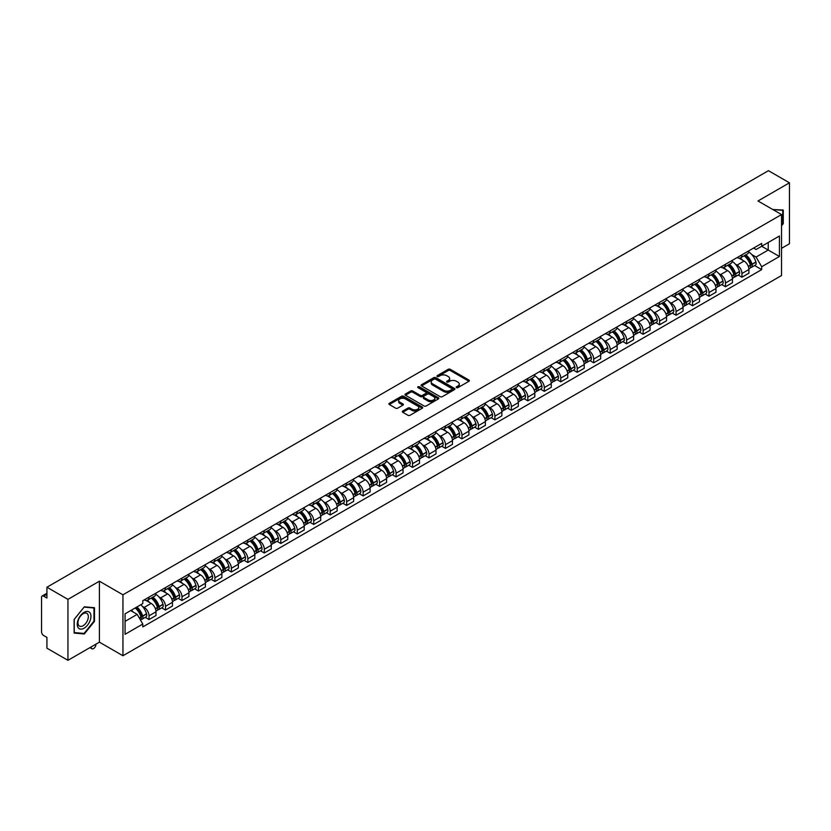 <?xml version="1.0" encoding="UTF-8"?>
<svg xmlns="http://www.w3.org/2000/svg" width="831" height="831" viewBox="0 0 831 831"><rect width="100%" height="100%" fill="white"/><g stroke="black" fill="none" stroke-linecap="round" stroke-linejoin="round"><path stroke-width="1.25" d="M456.489 387.63A1.028 0.592 0 0 0 457.943 387.63L468.954 381.273A1.465 0.841 0 0 0 469.38 380.671A1.465 0.841 0 0 0 468.954 380.079L450.298 369.307A1.465 0.841 0 0 0 448.231 369.307L437.22 375.664A1.028 0.592 0 0 0 438.664 376.505L440.098 375.685A4.685 2.711 0 0 1 446.725 375.685L448.283 376.578A4.685 2.711 0 0 1 449.654 378.489A4.685 2.711 0 0 1 448.283 380.411L446.86 381.232A1.028 0.592 0 0 0 448.304 382.063L449.727 381.242A4.685 2.711 0 0 1 456.364 381.242L457.923 382.146A4.685 2.711 0 0 1 459.294 384.057A4.685 2.711 0 0 1 457.923 385.968L456.489 386.789A1.028 0.592 0 0 0 456.489 387.63L456.489 386.789M402.734 411.065A1.465 0.841 0 0 0 402.308 411.667A1.465 0.841 0 0 0 402.734 412.269L407.969 415.292A1.465 0.841 0 0 0 410.036 415.292L422.273 408.229A1.465 0.841 0 0 0 422.699 407.626A1.465 0.841 0 0 0 422.273 407.034L403.617 396.262A1.465 0.841 0 0 0 401.539 396.262L389.313 403.326A1.465 0.841 0 0 0 388.887 403.918A1.465 0.841 0 0 0 389.313 404.52L395.639 408.166A1.465 0.841 0 0 0 397.706 408.166L402.942 405.144A1.465 0.841 0 0 0 403.367 404.552A1.465 0.841 0 0 0 402.942 403.949L399.804 402.142A3.916 2.264 0 0 1 398.662 400.542A3.916 2.264 0 0 1 401.082 398.444A3.916 2.264 0 0 1 405.351 398.942L417.629 406.027A3.916 2.264 0 0 1 418.782 407.626A3.916 2.264 0 0 1 416.362 409.725A3.916 2.264 0 0 1 412.093 409.226L410.036 408.052A1.465 0.841 0 0 0 407.969 408.052L402.734 411.065L402.734 412.269M122.946 594.799L99.408 581.201L67.945 599.369L46.931 587.237L768.436 170.677L789.45 182.81L757.986 200.977L781.535 214.564L122.946 594.799L122.946 655.752L781.535 275.518L781.535 214.564M440.201 396.678A1.465 0.841 0 0 0 442.269 396.678L454.495 389.625A1.465 0.841 0 0 0 454.931 389.022A1.465 0.841 0 0 0 454.495 388.42L435.849 377.658A1.465 0.841 0 0 0 433.772 377.658L421.546 384.711A1.465 0.841 0 0 0 421.12 385.314A1.465 0.841 0 0 0 421.546 385.906L440.201 396.678M418.377 387.848A1.028 0.592 0 0 1 419.416 387.994L419.416 386.779L438.384 397.727A1.465 0.841 0 0 1 438.81 398.329A1.465 0.841 0 0 1 438.384 398.922L426.158 405.985A1.465 0.841 0 0 1 424.08 405.985L405.435 395.213L405.435 394.019A1.465 0.841 0 0 0 404.998 394.621A1.465 0.841 0 0 0 405.435 395.213M405.435 394.019L410.659 390.996A1.465 0.841 0 0 1 412.737 390.996L420.299 395.369A1.465 0.841 0 0 0 422.377 395.369L425.846 393.364A1.465 0.841 0 0 0 426.272 392.762A1.465 0.841 0 0 0 425.846 392.159L417.972 387.62A1.028 0.592 0 0 1 419.416 386.779M67.945 599.369L67.945 660.323L46.931 648.19L46.931 637.398L43.659 635.518A2.981 1.724 -120 0 1 41.55 631.851L41.55 597.354A2.981 1.724 -120 0 1 42.173 595.993L46.931 593.241M781.535 248.334L789.45 243.763L789.45 182.81M67.945 660.323L99.408 642.155L122.946 655.752M46.931 587.237L46.931 598.029L43.659 596.139A2.981 1.724 -120 0 0 42.173 595.993M741.938 254.795A6.866 3.968 60 0 1 740.514 257.88L747.485 253.86A6.866 3.968 -120 0 0 748.908 250.775M735.331 264.081L737.087 265.099A6.866 3.968 60 0 1 741.938 273.513L748.908 269.483A6.866 3.968 -120 0 0 744.057 261.069L739.06 258.192M748.908 269.483L748.908 273.202L741.938 277.222L738.167 275.04M740.514 257.88A6.866 3.968 60 0 1 737.139 257.568M741.938 273.513L741.938 277.222M725.473 264.3A6.866 3.968 60 0 1 724.05 267.385L731.02 263.365A6.866 3.968 -120 0 0 732.443 260.28M721.692 284.555L725.473 286.737L732.443 282.717L732.443 278.998A6.866 3.968 -120 0 0 727.582 270.584L722.596 267.707M724.05 267.385A6.866 3.968 60 0 1 720.664 267.073M718.857 273.596L720.612 274.604A6.866 3.968 60 0 1 725.473 283.018L725.473 286.737M708.999 273.815A6.866 3.968 60 0 1 707.576 276.9L714.546 272.869A6.866 3.968 -120 0 0 715.969 269.795M705.218 294.06L708.999 296.241L715.969 292.221L715.969 288.502A6.866 3.968 -120 0 0 711.107 280.089L706.121 277.211M707.576 276.9A6.866 3.968 60 0 1 704.2 276.588M702.392 283.101L704.148 284.119A6.866 3.968 60 0 1 708.999 292.522L708.999 296.241M692.535 283.319A6.866 3.968 60 0 1 691.112 286.404L698.082 282.384A6.866 3.968 -120 0 0 699.494 279.299M688.754 303.575L692.535 305.756L699.494 301.726L699.494 298.007A6.866 3.968 -120 0 0 694.643 289.604L689.657 286.716M691.112 286.404A6.866 3.968 60 0 1 687.725 286.093M685.918 292.605L687.673 293.623A6.866 3.968 60 0 1 692.535 302.037L692.535 305.756M676.06 292.834A6.866 3.968 60 0 1 674.637 295.909L681.607 291.889A6.866 3.968 -120 0 0 683.03 288.804M672.279 313.079L676.06 315.261L683.03 311.241L683.03 307.522A6.866 3.968 -120 0 0 678.169 299.108L673.183 296.231M674.637 295.909A6.866 3.968 60 0 1 671.261 295.607M669.443 302.12L671.209 303.128A6.866 3.968 60 0 1 676.06 311.542L676.06 315.261M659.596 302.339A6.866 3.968 60 0 1 658.173 305.424L665.132 301.404A6.866 3.968 -120 0 0 666.555 298.319M655.815 322.584L659.596 324.776L666.555 320.745L666.555 317.026A6.866 3.968 -120 0 0 661.705 308.613L656.719 305.735M658.173 305.424A6.866 3.968 60 0 1 654.786 305.112M652.979 311.625L654.735 312.643A6.866 3.968 60 0 1 659.596 321.057L659.596 324.776M643.121 311.843A6.866 3.968 60 0 1 641.698 314.928L648.668 310.908A6.866 3.968 -120 0 0 650.091 307.823M639.34 332.099L643.121 334.28L650.091 330.26L650.091 326.541A6.866 3.968 -120 0 0 645.23 318.128L640.244 315.25M641.698 314.928A6.866 3.968 60 0 1 638.322 314.617M636.504 321.14L638.27 322.148A6.866 3.968 60 0 1 643.121 330.561L643.121 334.28M626.647 321.358A6.866 3.968 60 0 1 625.234 324.443L632.194 320.413A6.866 3.968 -120 0 0 633.617 317.338M622.876 341.603L626.647 343.785L633.617 339.765L633.617 336.046A6.866 3.968 -120 0 0 628.766 327.632L623.78 324.755M625.234 324.443A6.866 3.968 60 0 1 621.848 324.132M620.04 330.645L621.796 331.662A6.866 3.968 60 0 1 626.647 340.066L626.647 343.785M610.183 330.863A6.866 3.968 60 0 1 608.759 333.948L615.729 329.928A6.866 3.968 -120 0 0 617.153 326.843M606.401 351.118L610.183 353.3L617.153 349.269L617.153 345.551A6.866 3.968 -120 0 0 612.291 337.147L607.305 334.27M608.759 333.948A6.866 3.968 60 0 1 605.384 333.636M603.566 340.149L605.321 341.167A6.866 3.968 60 0 1 610.183 349.581L610.183 353.3M593.708 340.378A6.866 3.968 60 0 1 592.285 343.463L599.255 339.432A6.866 3.968 -120 0 0 600.678 336.347M589.937 360.623L593.708 362.804L600.678 358.784L600.678 355.066A6.866 3.968 -120 0 0 595.827 346.652L590.841 343.774M592.285 343.463A6.866 3.968 60 0 1 588.909 343.151M587.102 349.664L588.857 350.672A6.866 3.968 60 0 1 593.708 359.085L593.708 362.804M577.244 349.882A6.866 3.968 60 0 1 575.821 352.967L582.791 348.947A6.866 3.968 -120 0 0 584.214 345.862M573.463 370.138L577.244 372.319L584.214 368.289L584.214 364.57A6.866 3.968 -120 0 0 579.352 356.167L574.366 353.279M575.821 352.967A6.866 3.968 60 0 1 572.434 352.656M570.627 359.169L572.382 360.187A6.866 3.968 60 0 1 577.244 368.6L577.244 372.319M560.769 359.397A6.866 3.968 60 0 1 559.346 362.472L566.316 358.452A6.866 3.968 -120 0 0 567.739 355.367M556.999 379.642L560.769 381.824L567.739 377.804L567.739 374.085A6.866 3.968 -120 0 0 562.888 365.671L557.892 362.794M559.346 362.472A6.866 3.968 60 0 1 555.97 362.16M554.163 368.684L555.918 369.691A6.866 3.968 60 0 1 560.769 378.105L560.769 381.824M544.305 368.902A6.866 3.968 60 0 1 542.882 371.987L549.852 367.956A6.866 3.968 -120 0 0 551.275 364.882M540.524 389.147L544.305 391.328L551.275 387.308L551.275 383.59A6.866 3.968 -120 0 0 546.414 375.176L541.428 372.298M542.882 371.987A6.866 3.968 60 0 1 539.496 371.675M537.688 378.188L539.444 379.206A6.866 3.968 60 0 1 544.305 387.61L544.305 391.328M527.83 378.406A6.866 3.968 60 0 1 526.407 381.491L533.377 377.471A6.866 3.968 -120 0 0 534.8 374.386M524.049 398.662L527.83 400.843L534.8 396.813L534.8 393.105A6.866 3.968 -120 0 0 529.949 384.691L524.953 381.813M526.407 381.491A6.866 3.968 60 0 1 523.031 381.18M521.224 387.693L522.979 388.711A6.866 3.968 60 0 1 527.83 397.125L527.83 400.843M511.366 387.921A6.866 3.968 60 0 1 509.943 391.006L516.913 386.976A6.866 3.968 -120 0 0 518.326 383.891M507.585 408.166L511.366 410.348L518.326 406.328L518.326 402.609A6.866 3.968 -120 0 0 513.475 394.195L508.489 391.318M509.943 391.006A6.866 3.968 60 0 1 506.557 390.695M504.749 397.208L506.505 398.215A6.866 3.968 60 0 1 511.366 406.629L511.366 410.348M494.892 397.426A6.866 3.968 60 0 1 493.469 400.511L500.439 396.491A6.866 3.968 -120 0 0 501.862 393.406M491.111 417.681L494.892 419.863L501.862 415.832L501.862 412.114A6.866 3.968 -120 0 0 497 403.71L492.014 400.822M493.469 400.511A6.866 3.968 60 0 1 490.093 400.199M488.275 406.712L490.041 407.73A6.866 3.968 60 0 1 494.892 416.144L494.892 419.863M478.427 406.941A6.866 3.968 60 0 1 477.004 410.015L483.964 405.995A6.866 3.968 -120 0 0 485.387 402.91M474.646 427.186L478.427 429.367L485.387 425.347L485.387 421.629A6.866 3.968 -120 0 0 480.536 413.215L475.55 410.337M477.004 410.015A6.866 3.968 60 0 1 473.618 409.714M471.811 416.227L473.566 417.235A6.866 3.968 60 0 1 478.427 425.649L478.427 429.367M461.953 416.445A6.866 3.968 60 0 1 460.53 419.53L467.5 415.5A6.866 3.968 -120 0 0 468.923 412.425M458.172 436.69L461.953 438.872L468.923 434.852L468.923 431.133A6.866 3.968 -120 0 0 464.062 422.719L459.076 419.842M460.53 419.53A6.866 3.968 60 0 1 457.154 419.219M455.336 425.732L457.102 426.75A6.866 3.968 60 0 1 461.953 435.153L461.953 438.872M445.478 425.95A6.866 3.968 60 0 1 444.066 429.035L451.025 425.015A6.866 3.968 -120 0 0 452.448 421.93M441.708 446.205L445.489 448.387L452.448 444.367L452.448 440.648A6.866 3.968 -120 0 0 447.597 432.234L442.611 429.357M444.066 429.035A6.866 3.968 60 0 1 440.679 428.723M438.872 435.236L440.627 436.254A6.866 3.968 60 0 1 445.489 444.668L445.489 448.387M429.014 435.465A6.866 3.968 60 0 1 427.591 438.55L434.561 434.52A6.866 3.968 -120 0 0 435.984 431.434M425.233 455.71L429.014 457.891L435.984 453.871L435.984 450.153A6.866 3.968 -120 0 0 431.123 441.739L426.137 438.861M427.591 438.55A6.866 3.968 60 0 1 424.215 438.238M422.397 444.751L424.153 445.759A6.866 3.968 60 0 1 429.014 454.173L429.014 457.891M412.54 444.969A6.866 3.968 60 0 1 411.116 448.054L418.086 444.034A6.866 3.968 -120 0 0 419.51 440.949M408.769 465.225L412.54 467.406L419.51 463.376L419.51 459.657A6.866 3.968 -120 0 0 414.659 451.254L409.673 448.366M411.116 448.054A6.866 3.968 60 0 1 407.741 447.743M405.933 454.256L407.689 455.274A6.866 3.968 60 0 1 412.54 463.688L412.54 467.406M396.075 454.484A6.866 3.968 60 0 1 394.652 457.559L401.622 453.539A6.866 3.968 -120 0 0 403.045 450.454M392.294 474.73L396.075 476.911L403.045 472.891L403.045 469.172A6.866 3.968 -120 0 0 398.184 460.758L393.198 457.881M394.652 457.559A6.866 3.968 60 0 1 391.266 457.258M389.459 463.771L391.214 464.778A6.866 3.968 60 0 1 396.075 473.192L396.075 476.911M379.601 463.989A6.866 3.968 60 0 1 378.178 467.074L385.148 463.044A6.866 3.968 -120 0 0 386.571 459.969M375.83 484.234L379.601 486.415L386.571 482.396L386.571 478.677A6.866 3.968 -120 0 0 381.72 470.263L376.723 467.386M378.178 467.074A6.866 3.968 60 0 1 374.802 466.762M372.994 473.275L374.75 474.293A6.866 3.968 60 0 1 379.601 482.697L379.601 486.415M363.137 473.493A6.866 3.968 60 0 1 361.714 476.579L368.684 472.559A6.866 3.968 -120 0 0 370.107 469.473M359.356 493.749L363.137 495.93L370.107 491.91L370.107 488.192A6.866 3.968 -120 0 0 365.245 479.778L360.259 476.901M361.714 476.579A6.866 3.968 60 0 1 358.327 476.267M356.52 482.78L358.275 483.798A6.866 3.968 60 0 1 363.137 492.212L363.137 495.93M346.662 483.008A6.866 3.968 60 0 1 345.239 486.093L352.209 482.063A6.866 3.968 -120 0 0 353.632 478.988M342.881 503.254L346.662 505.435L353.632 501.415L353.632 497.696A6.866 3.968 -120 0 0 348.781 489.282L343.785 486.405M345.239 486.093A6.866 3.968 60 0 1 341.863 485.782M340.056 492.295L341.811 493.302A6.866 3.968 60 0 1 346.662 501.716L346.662 505.435M330.198 492.513A6.866 3.968 60 0 1 328.775 495.598L335.745 491.578A6.866 3.968 -120 0 0 337.157 488.493M326.417 512.769L330.198 514.95L337.157 510.92L337.157 507.201A6.866 3.968 -120 0 0 332.307 498.797L327.321 495.91M328.775 495.598A6.866 3.968 60 0 1 325.388 495.286M323.581 501.799L325.337 502.817A6.866 3.968 60 0 1 330.198 511.231L330.198 514.95M313.723 502.028A6.866 3.968 60 0 1 312.3 505.103L319.27 501.083A6.866 3.968 -120 0 0 320.693 497.998M309.942 522.273L313.723 524.454L320.693 520.435L320.693 516.716A6.866 3.968 -120 0 0 315.832 508.302L310.846 505.425M312.3 505.103A6.866 3.968 60 0 1 308.924 504.801M307.106 511.314L308.872 512.322A6.866 3.968 60 0 1 313.723 520.736L313.723 524.454M297.259 511.532A6.866 3.968 60 0 1 295.836 514.618L302.796 510.598A6.866 3.968 -120 0 0 304.219 507.512M293.478 531.778L297.259 533.959L304.219 529.939L304.219 526.22A6.866 3.968 -120 0 0 299.368 517.806L294.382 514.929M295.836 514.618A6.866 3.968 60 0 1 292.45 514.306M290.642 520.819L292.398 521.837A6.866 3.968 60 0 1 297.259 530.24L297.259 533.959M280.785 521.037A6.866 3.968 60 0 1 279.361 524.122L286.331 520.102A6.866 3.968 -120 0 0 287.755 517.017M277.003 541.293L280.785 543.474L287.755 539.454L287.755 535.735A6.866 3.968 -120 0 0 282.893 527.321L277.907 524.444M279.361 524.122A6.866 3.968 60 0 1 275.985 523.81M274.168 530.323L275.934 531.341A6.866 3.968 60 0 1 280.785 539.755L280.785 543.474M264.31 530.552A6.866 3.968 60 0 1 262.897 533.637L269.857 529.607A6.866 3.968 -120 0 0 271.28 526.532M260.539 550.797L264.32 552.979L271.28 548.959L271.28 545.24A6.866 3.968 -120 0 0 266.429 536.826L261.443 533.949M262.897 533.637A6.866 3.968 60 0 1 259.511 533.325M257.703 539.838L259.459 540.856A6.866 3.968 60 0 1 264.32 549.26L264.32 552.979M247.846 540.057A6.866 3.968 60 0 1 246.423 543.142L253.393 539.122A6.866 3.968 -120 0 0 254.816 536.037M244.065 560.312L247.846 562.494L254.816 558.463L254.816 554.744A6.866 3.968 -120 0 0 249.954 546.341L244.968 543.453M246.423 543.142A6.866 3.968 60 0 1 243.047 542.83M241.229 549.343L242.984 550.361A6.866 3.968 60 0 1 247.846 558.775L247.846 562.494M231.371 549.571A6.866 3.968 60 0 1 229.948 552.646L236.918 548.626A6.866 3.968 -120 0 0 238.341 545.541M227.601 569.817L231.371 571.998L238.341 567.978L238.341 564.259A6.866 3.968 -120 0 0 233.49 555.846L228.504 552.968M229.948 552.646A6.866 3.968 60 0 1 226.572 552.345M224.765 558.858L226.52 559.865A6.866 3.968 60 0 1 231.371 568.279L231.371 571.998M214.907 559.076A6.866 3.968 60 0 1 213.484 562.161L220.454 558.141A6.866 3.968 -120 0 0 221.877 555.056M211.126 579.321L214.907 581.503L221.877 577.483L221.877 573.764A6.866 3.968 -120 0 0 217.016 565.35L212.03 562.473M213.484 562.161A6.866 3.968 60 0 1 210.098 561.849M208.29 568.362L210.046 569.38A6.866 3.968 60 0 1 214.907 577.794L214.907 581.503M198.432 568.581A6.866 3.968 60 0 1 197.009 571.666L203.979 567.646A6.866 3.968 -120 0 0 205.402 564.561M194.662 588.836L198.432 591.018L205.402 586.998L205.402 583.279A6.866 3.968 -120 0 0 200.551 574.865L195.555 571.988M197.009 571.666A6.866 3.968 60 0 1 193.633 571.354M191.826 577.867L193.581 578.885A6.866 3.968 60 0 1 198.432 587.299L198.432 591.018M181.968 578.096A6.866 3.968 60 0 1 180.545 581.181L187.515 577.15A6.866 3.968 -120 0 0 188.938 574.076M178.187 598.341L181.968 600.522L188.938 596.502L188.938 592.783A6.866 3.968 -120 0 0 184.077 584.37L179.091 581.492M180.545 581.181A6.866 3.968 60 0 1 177.159 580.869M175.351 587.382L177.107 588.4A6.866 3.968 60 0 1 181.968 596.803L181.968 600.522M165.494 587.6A6.866 3.968 60 0 1 164.071 590.685L171.041 586.665A6.866 3.968 -120 0 0 172.464 583.58M161.713 607.856L165.494 610.037L172.464 606.007L172.464 602.288A6.866 3.968 -120 0 0 167.613 593.885L162.616 590.997M164.071 590.685A6.866 3.968 60 0 1 160.695 590.374M158.887 596.887L160.643 597.905A6.866 3.968 60 0 1 165.494 606.318L165.494 610.037M149.029 597.115A6.866 3.968 60 0 1 147.606 600.19L154.576 596.17A6.866 3.968 -120 0 0 155.989 593.085M145.248 617.36L149.029 619.542L155.999 615.522L155.999 611.803A6.866 3.968 -120 0 0 151.138 603.389L146.152 600.512M147.606 600.19A6.866 3.968 60 0 1 144.22 599.889M142.413 606.401L144.168 607.409A6.866 3.968 60 0 1 149.029 615.823L149.029 619.542M753.603 248.064L756.085 249.497L779.416 236.025L768.228 242.486L768.228 250.038L756.085 257.049L751.795 254.577M125.066 621.37L137.198 614.358L142.797 624.05L125.066 634.292L125.066 613.808L142.797 603.576L142.797 600.709L761.684 243.4L761.684 246.267L779.416 256.499L761.684 266.741L756.085 257.049M779.416 236.025L779.416 256.499M142.797 624.05L142.797 626.917L761.684 269.608L761.684 266.741M781.535 225.814L783.269 223.643L783.269 210.056L772.788 209.516M99.408 581.201L99.408 642.155M74.125 633.066L84.305 633.98L94.495 621.308L94.495 607.721L84.305 606.807L74.125 619.49L74.125 633.066M137.198 614.358L130.654 610.577M754.631 265.536L761.684 269.608M782.75 223.342L783.269 223.643M83.235 633.357L84.305 633.98M93.965 621.006L94.495 621.308M456.905 387.776L457.923 387.194A4.685 2.711 0 0 0 459.294 385.272L459.294 384.057M449.654 378.489L449.654 379.715A4.685 2.711 0 0 1 448.283 381.626L447.265 382.208M468.954 380.079L468.954 381.273L450.298 370.522A1.465 0.841 0 0 0 448.231 370.522L437.625 376.651M454.474 389.635L435.849 378.874A1.465 0.841 0 0 0 433.772 378.874L421.566 385.927M451.908 389.438A1.028 0.592 0 0 0 451.908 388.607L435.537 379.154A1.028 0.592 0 0 0 434.083 379.154L432.577 380.016A4.685 2.711 0 0 0 431.206 381.928A4.685 2.711 0 0 0 432.577 383.849L443.775 390.31A4.685 2.711 0 0 0 450.402 390.31L451.908 389.438L451.908 390.663A1.028 0.592 0 0 0 452.209 390.238L452.209 389.022M431.206 381.928L431.206 383.153A4.685 2.711 0 0 0 432.577 385.065L432.577 383.849M451.908 390.663L450.402 391.526A4.685 2.711 0 0 1 443.775 391.526L432.577 385.065M405.445 395.224L410.659 392.211L410.659 390.996M426.272 392.762L426.272 393.977A1.465 0.841 0 0 1 425.846 394.58L422.377 396.584A1.465 0.841 0 0 1 420.299 396.584L412.737 392.211A1.465 0.841 0 0 0 410.659 392.211M419.416 387.994L438.363 398.932M428.152 399.898A3.916 2.264 0 0 0 432.421 400.386A3.916 2.264 0 0 0 434.842 398.298A3.916 2.264 0 0 0 433.699 396.699L429.367 394.195A1.465 0.841 0 0 0 427.3 394.195L423.82 396.2A1.465 0.841 0 0 0 423.395 396.803A1.465 0.841 0 0 0 423.82 397.395L428.152 399.898L428.152 401.113A3.916 2.264 0 0 0 432.421 401.602A3.916 2.264 0 0 0 434.842 399.514L434.842 398.298M423.395 396.803L423.395 398.018A1.465 0.841 0 0 0 423.82 398.62L423.82 397.395M428.152 401.113L423.82 398.62M418.782 407.626L418.782 408.852A3.916 2.264 0 0 1 416.362 410.94A3.916 2.264 0 0 1 412.093 410.452L410.036 409.268A1.465 0.841 0 0 0 407.969 409.268L402.755 412.28M398.662 400.542L398.662 401.757A3.916 2.264 0 0 0 399.804 403.357L399.804 402.142M402.942 403.949L402.942 405.144L399.804 403.357M422.273 407.034L422.273 408.229L403.617 397.478A1.465 0.841 0 0 0 401.539 397.478L389.334 404.531L389.313 403.326M744.534 255.564A9.411 5.433 60 0 1 744.576 255.584A9.411 5.433 60 0 1 750.767 264.029L750.829 264.227A1.828 1.06 60 0 1 750.538 265.66A1.828 1.06 60 0 1 750.497 265.681M744.119 255.803A11.343 6.555 60 0 1 750.362 265.162L750.414 265.359A3.771 2.181 60 0 1 749.822 268.32L748.876 268.86M750.466 267.478A3.771 2.181 -120 0 0 751.504 267.343A3.771 2.181 -120 0 0 752.107 264.383L752.045 264.185A11.343 6.555 -120 0 0 745.812 254.826M748.762 251.98A11.343 6.555 60 0 1 755.898 261.962L755.961 262.16A3.771 2.181 60 0 1 755.358 265.12L751.504 267.343M740.255 258.015A11.343 6.555 60 0 1 742.623 260.248M748.139 260.259L749.583 261.1M772.809 209.526L782.75 210.336L782.75 223.497L781.535 225.004M782.096 209.952L782.75 210.336M90.039 612.883A9.702 5.599 120 0 0 80.669 615.397A9.702 5.599 120 0 0 78.156 627.665A9.702 5.599 120 0 0 87.525 625.151A9.702 5.599 120 0 0 90.039 612.883M87.639 614.119A7.344 4.238 120 0 0 86.808 613.351A7.344 4.238 120 0 0 79.973 616.789A7.344 4.238 120 0 0 78.633 625.317A7.344 4.238 120 0 0 79.464 626.086A7.344 4.238 120 0 0 86.299 622.648A7.344 4.238 120 0 0 87.639 614.119M84.097 633.44L74.229 632.557L74.229 619.396L84.097 607.108L93.965 607.991L93.965 621.152L84.097 633.44M93.311 607.617L93.965 607.991M728.06 265.068A9.411 5.433 60 0 1 728.112 265.099A9.411 5.433 60 0 1 734.303 273.534L734.355 273.731A1.828 1.06 60 0 1 734.064 275.165A1.828 1.06 60 0 1 734.022 275.186M727.655 265.307A11.343 6.555 60 0 1 733.887 274.666L733.939 274.864A3.771 2.181 60 0 1 733.347 277.824L732.412 278.364M733.991 276.993A3.771 2.181 -120 0 0 735.04 276.848A3.771 2.181 -120 0 0 735.632 273.887L735.58 273.69A11.343 6.555 -120 0 0 729.338 264.331M732.298 261.485A11.343 6.555 60 0 1 739.434 271.467L739.486 271.664A3.771 2.181 60 0 1 738.894 274.625L735.04 276.848M723.78 267.52A11.343 6.555 60 0 1 726.149 269.753M731.664 269.774L733.119 270.605M711.596 274.583A9.411 5.433 60 0 1 711.637 274.604A9.411 5.433 60 0 1 717.828 283.049L717.88 283.246A1.828 1.06 60 0 1 717.6 284.68A1.828 1.06 60 0 1 717.558 284.701M711.18 274.812A11.343 6.555 60 0 1 717.413 284.181L717.475 284.379A3.771 2.181 60 0 1 716.873 287.329L715.938 287.879M717.527 286.498A3.771 2.181 -120 0 0 718.566 286.363A3.771 2.181 -120 0 0 719.158 283.402L719.106 283.205A11.343 6.555 -120 0 0 712.873 273.846M715.823 270.999A11.343 6.555 60 0 1 722.96 280.982L723.012 281.169A3.771 2.181 60 0 1 722.419 284.129L718.566 286.363M707.316 277.024A11.343 6.555 60 0 1 709.684 279.268M715.2 279.278L716.644 280.12M695.121 284.088A9.411 5.433 60 0 1 695.173 284.119A9.411 5.433 60 0 1 701.364 292.554L701.416 292.751A1.828 1.06 60 0 1 701.125 294.184A1.828 1.06 60 0 1 701.084 294.205M694.716 284.327A11.343 6.555 60 0 1 700.948 293.686L701 293.883A3.771 2.181 60 0 1 700.408 296.844L699.473 297.384M701.052 296.013A3.771 2.181 -120 0 0 702.102 295.867A3.771 2.181 -120 0 0 702.694 292.907L702.642 292.709A11.343 6.555 -120 0 0 696.399 283.35M699.359 280.504A11.343 6.555 60 0 1 706.495 290.486L706.547 290.684A3.771 2.181 60 0 1 705.955 293.644L702.102 295.867M690.841 286.539A11.343 6.555 60 0 1 693.21 288.773M698.726 288.793L700.18 289.624M678.657 293.592A9.411 5.433 60 0 1 678.698 293.623A9.411 5.433 60 0 1 684.889 302.069L684.941 302.255A1.828 1.06 60 0 1 684.661 303.699A1.828 1.06 60 0 1 684.619 303.72M678.241 293.831A11.343 6.555 60 0 1 684.474 303.201L684.536 303.388A3.771 2.181 60 0 1 683.934 306.348L682.999 306.888M684.578 305.517A3.771 2.181 -120 0 0 685.627 305.372A3.771 2.181 -120 0 0 686.219 302.411L686.167 302.224A11.343 6.555 -120 0 0 679.935 292.855M682.885 290.009A11.343 6.555 60 0 1 690.021 299.991L690.073 300.188A3.771 2.181 60 0 1 689.481 303.149L685.627 305.372M674.367 296.044A11.343 6.555 60 0 1 676.746 298.287M682.261 298.298L683.705 299.129M662.182 303.107A9.411 5.433 60 0 1 662.234 303.128A9.411 5.433 60 0 1 668.425 311.573L668.477 311.77A1.828 1.06 60 0 1 668.186 313.204A1.828 1.06 60 0 1 668.145 313.225M661.777 303.346A11.343 6.555 60 0 1 668.01 312.705L668.062 312.903A3.771 2.181 60 0 1 667.47 315.863L666.535 316.403M668.114 315.022A3.771 2.181 -120 0 0 669.152 314.887A3.771 2.181 -120 0 0 669.755 311.926L669.693 311.729A11.343 6.555 -120 0 0 663.46 302.37M666.42 299.524A11.343 6.555 60 0 1 673.546 309.506L673.609 309.703A3.771 2.181 60 0 1 673.006 312.664L669.152 314.887M657.903 305.559A11.343 6.555 60 0 1 660.271 307.792M665.787 307.802L667.231 308.644M645.718 312.612A9.411 5.433 60 0 1 645.76 312.643A9.411 5.433 60 0 1 651.951 321.078L652.003 321.275A1.828 1.06 60 0 1 651.712 322.708A1.828 1.06 60 0 1 651.681 322.729M645.303 312.851A11.343 6.555 60 0 1 651.535 322.21L651.597 322.407A3.771 2.181 60 0 1 650.995 325.368L650.06 325.908M651.639 324.537A3.771 2.181 -120 0 0 652.688 324.391A3.771 2.181 -120 0 0 653.28 321.431L653.228 321.233A11.343 6.555 -120 0 0 646.996 311.874M649.946 309.028A11.343 6.555 60 0 1 657.082 319.011L657.134 319.208A3.771 2.181 60 0 1 656.542 322.168L652.688 324.391M641.428 315.063A11.343 6.555 60 0 1 643.807 317.297M649.323 317.317L650.766 318.148M629.244 322.127A9.411 5.433 60 0 1 629.296 322.148A9.411 5.433 60 0 1 635.476 330.593L635.538 330.79A1.828 1.06 60 0 1 635.248 332.223A1.828 1.06 60 0 1 635.206 332.244M628.828 322.355A11.343 6.555 60 0 1 635.071 331.725L635.123 331.922A3.771 2.181 60 0 1 634.531 334.883L633.596 335.423M635.175 334.041A3.771 2.181 -120 0 0 636.214 333.906A3.771 2.181 -120 0 0 636.816 330.946L636.754 330.748A11.343 6.555 -120 0 0 630.521 321.389M633.482 318.543A11.343 6.555 60 0 1 640.608 328.525L640.67 328.712A3.771 2.181 60 0 1 640.067 331.673L636.214 333.906M624.964 324.568A11.343 6.555 60 0 1 627.332 326.812M632.848 326.822L634.292 327.663M612.769 331.631A9.411 5.433 60 0 1 612.821 331.662A9.411 5.433 60 0 1 619.012 340.097L619.064 340.295A1.828 1.06 60 0 1 618.773 341.728A1.828 1.06 60 0 1 618.731 341.749M612.364 331.87A11.343 6.555 60 0 1 618.596 341.229L618.659 341.427A3.771 2.181 60 0 1 618.056 344.387L617.121 344.927M618.7 343.556A3.771 2.181 -120 0 0 619.749 343.411A3.771 2.181 -120 0 0 620.342 340.45L620.29 340.253A11.343 6.555 -120 0 0 614.047 330.894M617.007 328.048A11.343 6.555 60 0 1 624.143 338.03L624.195 338.227A3.771 2.181 60 0 1 623.603 341.188L619.749 343.411M608.489 334.083A11.343 6.555 60 0 1 610.858 336.316M616.384 336.337L617.828 337.168M596.305 341.136A9.411 5.433 60 0 1 596.357 341.167A9.411 5.433 60 0 1 602.537 349.612L602.6 349.799A1.828 1.06 60 0 1 602.309 351.243A1.828 1.06 60 0 1 602.267 351.264M595.889 341.375A11.343 6.555 60 0 1 602.132 350.744L602.184 350.931A3.771 2.181 60 0 1 601.592 353.892L600.647 354.432M602.236 353.061A3.771 2.181 -120 0 0 603.275 352.915A3.771 2.181 -120 0 0 603.877 349.955L603.815 349.768A11.343 6.555 -120 0 0 597.582 340.398M600.533 337.552A11.343 6.555 60 0 1 607.669 347.545L607.731 347.732A3.771 2.181 60 0 1 607.129 350.692L603.275 352.915M592.025 343.587A11.343 6.555 60 0 1 594.394 345.831M599.909 345.841L601.353 346.672M579.83 350.651A9.411 5.433 60 0 1 579.882 350.672A9.411 5.433 60 0 1 586.073 359.117L586.125 359.314A1.828 1.06 60 0 1 585.834 360.747A1.828 1.06 60 0 1 585.793 360.768M579.425 350.89A11.343 6.555 60 0 1 585.658 360.249L585.71 360.446A3.771 2.181 60 0 1 585.117 363.407L584.183 363.947M585.762 362.565A3.771 2.181 -120 0 0 586.811 362.43A3.771 2.181 -120 0 0 587.403 359.47L587.351 359.272A11.343 6.555 -120 0 0 581.108 349.913M584.068 347.067A11.343 6.555 60 0 1 591.205 357.05L591.257 357.247A3.771 2.181 60 0 1 590.664 360.207L586.811 362.43M575.551 353.102A11.343 6.555 60 0 1 577.919 355.336M583.435 355.346L584.889 356.187M563.366 360.155A9.411 5.433 60 0 1 563.408 360.187A9.411 5.433 60 0 1 569.599 368.621L569.661 368.819A1.828 1.06 60 0 1 569.37 370.252A1.828 1.06 60 0 1 569.328 370.283M562.951 360.394A11.343 6.555 60 0 1 569.193 369.753L569.245 369.951A3.771 2.181 60 0 1 568.653 372.911L567.708 373.451M569.297 372.08A3.771 2.181 -120 0 0 570.336 371.935A3.771 2.181 -120 0 0 570.939 368.974L570.876 368.787A11.343 6.555 -120 0 0 564.644 359.418M567.594 356.572A11.343 6.555 60 0 1 574.73 366.554L574.792 366.751A3.771 2.181 60 0 1 574.19 369.712L570.336 371.935M559.086 362.607A11.343 6.555 60 0 1 561.455 364.84M566.971 364.861L568.414 365.692M546.891 369.67A9.411 5.433 60 0 1 546.943 369.691A9.411 5.433 60 0 1 553.134 378.136L553.186 378.334A1.828 1.06 60 0 1 552.895 379.767A1.828 1.06 60 0 1 552.854 379.788M546.486 369.899A11.343 6.555 60 0 1 552.719 379.268L552.771 379.466A3.771 2.181 60 0 1 552.179 382.426L551.244 382.966M552.823 381.585A3.771 2.181 -120 0 0 553.872 381.45A3.771 2.181 -120 0 0 554.464 378.489L554.412 378.292A11.343 6.555 -120 0 0 548.169 368.933M551.13 366.087A11.343 6.555 60 0 1 558.266 376.069L558.318 376.266A3.771 2.181 60 0 1 557.726 379.216L553.872 381.45M542.612 372.111A11.343 6.555 60 0 1 544.98 374.355M550.496 374.365L551.95 375.207M530.427 379.175A9.411 5.433 60 0 1 530.469 379.206A9.411 5.433 60 0 1 536.66 387.641L536.712 387.838A1.828 1.06 60 0 1 536.431 389.272A1.828 1.06 60 0 1 536.39 389.292M530.012 379.414A11.343 6.555 60 0 1 536.244 388.773L536.307 388.97A3.771 2.181 60 0 1 535.704 391.931L534.769 392.471M536.359 391.1A3.771 2.181 -120 0 0 537.397 390.954A3.771 2.181 -120 0 0 537.989 387.994L537.937 387.797A11.343 6.555 -120 0 0 531.705 378.437M534.655 375.591A11.343 6.555 60 0 1 541.791 385.574L541.843 385.771A3.771 2.181 60 0 1 541.251 388.731L537.397 390.954M526.148 381.626A11.343 6.555 60 0 1 528.516 383.86M534.032 383.88L535.476 384.711M513.953 388.679A9.411 5.433 60 0 1 514.005 388.711A9.411 5.433 60 0 1 520.196 397.156L520.248 397.343A1.828 1.06 60 0 1 519.957 398.787A1.828 1.06 60 0 1 519.915 398.807M513.548 388.918A11.343 6.555 60 0 1 519.78 398.288L519.832 398.475A3.771 2.181 60 0 1 519.24 401.435L518.305 401.975M519.884 400.604A3.771 2.181 -120 0 0 520.933 400.459A3.771 2.181 -120 0 0 521.525 397.498L521.473 397.311A11.343 6.555 -120 0 0 515.23 387.942M518.191 385.106A11.343 6.555 60 0 1 525.327 395.089L525.379 395.276A3.771 2.181 60 0 1 524.787 398.236L520.933 400.459M509.673 391.131A11.343 6.555 60 0 1 512.041 393.375M517.557 393.385L519.011 394.226M497.489 398.194A9.411 5.433 60 0 1 497.53 398.215A9.411 5.433 60 0 1 503.721 406.66L503.773 406.858A1.828 1.06 60 0 1 503.493 408.291A1.828 1.06 60 0 1 503.451 408.312M497.073 398.433A11.343 6.555 60 0 1 503.306 407.792L503.368 407.99A3.771 2.181 60 0 1 502.765 410.95L501.831 411.49M503.409 410.109A3.771 2.181 -120 0 0 504.459 409.974A3.771 2.181 -120 0 0 505.051 407.013L504.999 406.816A11.343 6.555 -120 0 0 498.766 397.457M501.716 394.611A11.343 6.555 60 0 1 508.852 404.593L508.904 404.79A3.771 2.181 60 0 1 508.312 407.751L504.459 409.974M493.199 400.646A11.343 6.555 60 0 1 495.577 402.879M501.093 402.9L502.537 403.731M481.014 407.699A9.411 5.433 60 0 1 481.066 407.73A9.411 5.433 60 0 1 487.257 416.165L487.309 416.362A1.828 1.06 60 0 1 487.018 417.796A1.828 1.06 60 0 1 486.976 417.827M480.609 407.938A11.343 6.555 60 0 1 486.841 417.297L486.893 417.494A3.771 2.181 60 0 1 486.301 420.455L485.366 420.995M486.945 419.624A3.771 2.181 -120 0 0 487.984 419.478A3.771 2.181 -120 0 0 488.586 416.518L488.524 416.331A11.343 6.555 -120 0 0 482.292 406.961M485.252 404.115A11.343 6.555 60 0 1 492.378 414.098L492.44 414.295A3.771 2.181 60 0 1 491.838 417.255L487.984 419.478M476.734 410.15A11.343 6.555 60 0 1 479.103 412.384M484.618 412.405L486.062 413.236M464.55 417.214A9.411 5.433 60 0 1 464.591 417.235A9.411 5.433 60 0 1 470.782 425.68L470.834 425.877A1.828 1.06 60 0 1 470.554 427.311A1.828 1.06 60 0 1 470.512 427.331M464.134 417.442A11.343 6.555 60 0 1 470.367 426.812L470.429 427.009A3.771 2.181 60 0 1 469.827 429.97L468.892 430.51M470.471 429.128A3.771 2.181 -120 0 0 471.52 428.993A3.771 2.181 -120 0 0 472.112 426.033L472.06 425.836A11.343 6.555 -120 0 0 465.827 416.476M468.777 413.63A11.343 6.555 60 0 1 475.914 423.613L475.966 423.81A3.771 2.181 60 0 1 475.374 426.76L471.52 428.993M460.26 419.655A11.343 6.555 60 0 1 462.638 421.899M468.154 421.909L469.598 422.75M448.075 426.719A9.411 5.433 60 0 1 448.127 426.75A9.411 5.433 60 0 1 454.308 435.184L454.37 435.382A1.828 1.06 60 0 1 454.079 436.815A1.828 1.06 60 0 1 454.038 436.836M447.66 426.957A11.343 6.555 60 0 1 453.903 436.317L453.955 436.514A3.771 2.181 60 0 1 453.362 439.474L452.428 440.015M454.006 438.643A3.771 2.181 -120 0 0 455.045 438.498A3.771 2.181 -120 0 0 455.648 435.537L455.585 435.34A11.343 6.555 -120 0 0 449.353 425.981M452.313 423.135A11.343 6.555 60 0 1 459.439 433.117L459.501 433.315A3.771 2.181 60 0 1 458.899 436.275L455.045 438.498M443.796 429.17A11.343 6.555 60 0 1 446.164 431.403M451.68 431.424L453.124 432.255M431.601 436.223A9.411 5.433 60 0 1 431.653 436.254A9.411 5.433 60 0 1 437.844 444.699L437.895 444.886A1.828 1.06 60 0 1 437.605 446.33A1.828 1.06 60 0 1 437.563 446.351M431.196 436.462A11.343 6.555 60 0 1 437.428 445.832L437.49 446.018A3.771 2.181 60 0 1 436.888 448.979L435.953 449.519M437.532 448.148A3.771 2.181 -120 0 0 438.581 448.002A3.771 2.181 -120 0 0 439.173 445.052L439.121 444.855A11.343 6.555 -120 0 0 432.889 435.486M435.839 432.65A11.343 6.555 60 0 1 442.975 442.632L443.027 442.819A3.771 2.181 60 0 1 442.435 445.78L438.581 448.002M427.321 438.675A11.343 6.555 60 0 1 429.689 440.918M435.215 440.929L436.659 441.77M415.136 445.738A9.411 5.433 60 0 1 415.188 445.759A9.411 5.433 60 0 1 421.369 454.204L421.431 454.401A1.828 1.06 60 0 1 421.14 455.835A1.828 1.06 60 0 1 421.099 455.855M414.721 445.977A11.343 6.555 60 0 1 420.964 455.336L421.016 455.533A3.771 2.181 60 0 1 420.424 458.494L419.478 459.034M421.068 457.663A3.771 2.181 -120 0 0 422.106 457.517A3.771 2.181 -120 0 0 422.709 454.557L422.647 454.36A11.343 6.555 -120 0 0 416.414 445M419.364 442.154A11.343 6.555 60 0 1 426.5 452.137L426.563 452.334A3.771 2.181 60 0 1 425.96 455.295L422.106 457.517M410.857 448.189A11.343 6.555 60 0 1 413.225 450.423M418.741 450.444L420.185 451.275M398.662 455.243A9.411 5.433 60 0 1 398.714 455.274A9.411 5.433 60 0 1 404.905 463.708L404.957 463.906A1.828 1.06 60 0 1 404.666 465.339A1.828 1.06 60 0 1 404.624 465.37M398.257 455.481A11.343 6.555 60 0 1 404.489 464.841L404.541 465.038A3.771 2.181 60 0 1 403.949 467.998L403.014 468.539M404.593 467.167A3.771 2.181 -120 0 0 405.642 467.022A3.771 2.181 -120 0 0 406.234 464.062L406.182 463.875A11.343 6.555 -120 0 0 399.94 454.505M402.9 451.659A11.343 6.555 60 0 1 410.036 461.641L410.088 461.839A3.771 2.181 60 0 1 409.496 464.799L405.642 467.022M394.382 457.694A11.343 6.555 60 0 1 396.751 459.927M402.266 459.948L403.721 460.779M382.198 464.758A9.411 5.433 60 0 1 382.239 464.778A9.411 5.433 60 0 1 388.43 473.223L388.493 473.421A1.828 1.06 60 0 1 388.202 474.854A1.828 1.06 60 0 1 388.16 474.875M381.782 464.996A11.343 6.555 60 0 1 388.025 474.356L388.077 474.553A3.771 2.181 60 0 1 387.485 477.513L386.54 478.054M388.129 476.672A3.771 2.181 -120 0 0 389.168 476.537A3.771 2.181 -120 0 0 389.77 473.577L389.708 473.379A11.343 6.555 -120 0 0 383.475 464.02M386.425 461.174A11.343 6.555 60 0 1 393.562 471.156L393.624 471.354A3.771 2.181 60 0 1 393.021 474.314L389.168 476.537M377.918 467.199A11.343 6.555 60 0 1 380.286 469.442M385.802 469.453L387.246 470.294M365.723 474.262A9.411 5.433 60 0 1 365.775 474.293A9.411 5.433 60 0 1 371.966 482.728L372.018 482.925A1.828 1.06 60 0 1 371.727 484.359A1.828 1.06 60 0 1 371.686 484.38M365.318 474.501A11.343 6.555 60 0 1 371.55 483.86L371.602 484.058A3.771 2.181 60 0 1 371.01 487.018L370.075 487.558M371.654 486.187A3.771 2.181 -120 0 0 372.704 486.042A3.771 2.181 -120 0 0 373.296 483.081L373.244 482.884A11.343 6.555 -120 0 0 367.001 473.525M369.961 470.678A11.343 6.555 60 0 1 377.097 480.661L377.149 480.858A3.771 2.181 60 0 1 376.557 483.819L372.704 486.042M361.443 476.714A11.343 6.555 60 0 1 363.812 478.947M369.328 478.968L370.782 479.799M349.259 483.767A9.411 5.433 60 0 1 349.3 483.798A9.411 5.433 60 0 1 355.491 492.243L355.554 492.43A1.828 1.06 60 0 1 355.263 493.874A1.828 1.06 60 0 1 355.221 493.894M348.843 484.006A11.343 6.555 60 0 1 355.076 493.375L355.138 493.562A3.771 2.181 60 0 1 354.536 496.523L353.601 497.073M355.19 495.692A3.771 2.181 -120 0 0 356.229 495.556A3.771 2.181 -120 0 0 356.821 492.596L356.769 492.399A11.343 6.555 -120 0 0 350.537 483.029M353.487 480.193A11.343 6.555 60 0 1 360.623 490.176L360.675 490.363A3.771 2.181 60 0 1 360.083 493.323L356.229 495.556M344.979 486.218A11.343 6.555 60 0 1 347.348 488.462M352.863 488.472L354.307 489.314M332.784 493.282A9.411 5.433 60 0 1 332.836 493.302A9.411 5.433 60 0 1 339.027 501.747L339.079 501.945A1.828 1.06 60 0 1 338.788 503.378A1.828 1.06 60 0 1 338.747 503.399M332.379 493.521A11.343 6.555 60 0 1 338.612 502.88L338.664 503.077A3.771 2.181 60 0 1 338.072 506.037L337.137 506.578M338.716 505.206A3.771 2.181 -120 0 0 339.765 505.061A3.771 2.181 -120 0 0 340.357 502.101L340.305 501.903A11.343 6.555 -120 0 0 334.062 492.544M337.022 489.698A11.343 6.555 60 0 1 344.159 499.68L344.211 499.878A3.771 2.181 60 0 1 343.619 502.838L339.765 505.061M328.505 495.733A11.343 6.555 60 0 1 330.873 497.966M336.389 497.987L337.843 498.818M316.32 502.786A9.411 5.433 60 0 1 316.362 502.817A9.411 5.433 60 0 1 322.553 511.252L322.605 511.449A1.828 1.06 60 0 1 322.324 512.893A1.828 1.06 60 0 1 322.283 512.914M315.905 503.025A11.343 6.555 60 0 1 322.137 512.384L322.199 512.582A3.771 2.181 60 0 1 321.597 515.542L320.662 516.082M322.241 514.711A3.771 2.181 -120 0 0 323.29 514.566A3.771 2.181 -120 0 0 323.882 511.605L323.83 511.418A11.343 6.555 -120 0 0 317.598 502.049M320.548 499.202A11.343 6.555 60 0 1 327.684 509.185L327.736 509.382A3.771 2.181 60 0 1 327.144 512.343L323.29 514.566M312.03 505.238A11.343 6.555 60 0 1 314.409 507.471M319.925 507.492L321.368 508.323M299.846 512.301A9.411 5.433 60 0 1 299.898 512.322A9.411 5.433 60 0 1 306.088 520.767L306.14 520.964A1.828 1.06 60 0 1 305.85 522.398A1.828 1.06 60 0 1 305.808 522.419M299.44 512.54A11.343 6.555 60 0 1 305.673 521.899L305.725 522.097A3.771 2.181 60 0 1 305.133 525.057L304.198 525.597M305.777 524.216A3.771 2.181 -120 0 0 306.816 524.081A3.771 2.181 -120 0 0 307.418 521.12L307.356 520.923A11.343 6.555 -120 0 0 301.123 511.564M304.084 508.717A11.343 6.555 60 0 1 311.21 518.7L311.272 518.897A3.771 2.181 60 0 1 310.669 521.858L306.816 524.081M295.566 514.753A11.343 6.555 60 0 1 297.934 516.986M303.45 516.996L304.894 517.838M283.381 521.806A9.411 5.433 60 0 1 283.423 521.837A9.411 5.433 60 0 1 289.614 530.271L289.666 530.469A1.828 1.06 60 0 1 289.385 531.902A1.828 1.06 60 0 1 289.344 531.923M282.966 522.045A11.343 6.555 60 0 1 289.198 531.404L289.261 531.601A3.771 2.181 60 0 1 288.658 534.562L287.723 535.102M289.302 533.731A3.771 2.181 -120 0 0 290.351 533.585A3.771 2.181 -120 0 0 290.943 530.625L290.892 530.427A11.343 6.555 -120 0 0 284.659 521.068M287.609 518.222A11.343 6.555 60 0 1 294.745 528.204L294.797 528.402A3.771 2.181 60 0 1 294.205 531.362L290.351 533.585M279.091 524.257A11.343 6.555 60 0 1 281.47 526.49M286.986 526.511L288.43 527.342M266.907 531.31A9.411 5.433 60 0 1 266.959 531.341A9.411 5.433 60 0 1 273.139 539.786L273.202 539.973A1.828 1.06 60 0 1 272.911 541.417A1.828 1.06 60 0 1 272.869 541.438M266.491 531.549A11.343 6.555 60 0 1 272.734 540.919L272.786 541.106A3.771 2.181 60 0 1 272.194 544.066L271.259 544.617M272.838 543.235A3.771 2.181 -120 0 0 273.877 543.1A3.771 2.181 -120 0 0 274.479 540.14L274.417 539.942A11.343 6.555 -120 0 0 268.184 530.573M271.145 527.737A11.343 6.555 60 0 1 278.271 537.719L278.333 537.906A3.771 2.181 60 0 1 277.731 540.867L273.877 543.1M262.627 533.762A11.343 6.555 60 0 1 264.996 536.005M270.511 536.016L271.955 536.857M250.432 540.825A9.411 5.433 60 0 1 250.484 540.856A9.411 5.433 60 0 1 256.675 549.291L256.727 549.488A1.828 1.06 60 0 1 256.436 550.922A1.828 1.06 60 0 1 256.395 550.943M250.027 541.064A11.343 6.555 60 0 1 256.26 550.423L256.322 550.621A3.771 2.181 60 0 1 255.719 553.581L254.785 554.121M256.364 552.75A3.771 2.181 -120 0 0 257.413 552.605A3.771 2.181 -120 0 0 258.005 549.644L257.953 549.447A11.343 6.555 -120 0 0 251.72 540.088M254.67 537.242A11.343 6.555 60 0 1 261.807 547.224L261.858 547.421A3.771 2.181 60 0 1 261.266 550.382L257.413 552.605M246.153 543.277A11.343 6.555 60 0 1 248.521 545.51M254.047 545.531L255.491 546.362M233.968 550.33A9.411 5.433 60 0 1 234.02 550.361A9.411 5.433 60 0 1 240.201 558.806L240.263 558.993A1.828 1.06 60 0 1 239.972 560.437A1.828 1.06 60 0 1 239.93 560.458M233.553 550.569A11.343 6.555 60 0 1 239.795 559.938L239.847 560.125A3.771 2.181 60 0 1 239.255 563.086L238.31 563.626M239.899 562.255A3.771 2.181 -120 0 0 240.938 562.109A3.771 2.181 -120 0 0 241.541 559.149L241.478 558.962A11.343 6.555 -120 0 0 235.246 549.592M238.196 546.746A11.343 6.555 60 0 1 245.332 556.728L245.394 556.926A3.771 2.181 60 0 1 244.792 559.886L240.938 562.109M229.688 552.781A11.343 6.555 60 0 1 232.057 555.015M237.573 555.035L239.016 555.866M217.493 559.845A9.411 5.433 60 0 1 217.545 559.865A9.411 5.433 60 0 1 223.736 568.311L223.788 568.508A1.828 1.06 60 0 1 223.497 569.941A1.828 1.06 60 0 1 223.456 569.962M217.088 560.084A11.343 6.555 60 0 1 223.321 569.443L223.373 569.64A3.771 2.181 60 0 1 222.781 572.601L221.846 573.141M223.425 571.759A3.771 2.181 -120 0 0 224.474 571.624A3.771 2.181 -120 0 0 225.066 568.664L225.014 568.466A11.343 6.555 -120 0 0 218.771 559.107M221.732 556.261A11.343 6.555 60 0 1 228.868 566.243L228.92 566.441A3.771 2.181 60 0 1 228.328 569.401L224.474 571.624M213.214 562.296A11.343 6.555 60 0 1 215.582 564.529M221.098 564.54L222.552 565.381M201.029 569.349A9.411 5.433 60 0 1 201.071 569.38A9.411 5.433 60 0 1 207.262 577.815L207.324 578.012A1.828 1.06 60 0 1 207.033 579.446A1.828 1.06 60 0 1 206.992 579.467M200.614 569.588A11.343 6.555 60 0 1 206.857 578.947L206.909 579.145A3.771 2.181 60 0 1 206.317 582.105L205.371 582.645M206.961 581.274A3.771 2.181 -120 0 0 207.999 581.129A3.771 2.181 -120 0 0 208.602 578.168L208.539 577.971A11.343 6.555 -120 0 0 202.307 568.612M205.257 565.766A11.343 6.555 60 0 1 212.393 575.748L212.456 575.945A3.771 2.181 60 0 1 211.853 578.906L207.999 581.129M196.75 571.801A11.343 6.555 60 0 1 199.118 574.034M204.634 574.055L206.078 574.886M184.555 578.864A9.411 5.433 60 0 1 184.607 578.885A9.411 5.433 60 0 1 190.798 587.33L190.85 587.527A1.828 1.06 60 0 1 190.559 588.961A1.828 1.06 60 0 1 190.517 588.982M184.15 579.093A11.343 6.555 60 0 1 190.382 588.462L190.434 588.66A3.771 2.181 60 0 1 189.842 591.61L188.907 592.16M190.486 590.779A3.771 2.181 -120 0 0 191.535 590.644A3.771 2.181 -120 0 0 192.127 587.683L192.075 587.486A11.343 6.555 -120 0 0 185.832 578.127M188.793 575.281A11.343 6.555 60 0 1 195.929 585.263L195.981 585.45A3.771 2.181 60 0 1 195.389 588.41L191.535 590.644M180.275 581.305A11.343 6.555 60 0 1 182.643 583.549M188.159 583.559L189.613 584.401M168.091 588.369A9.411 5.433 60 0 1 168.132 588.4A9.411 5.433 60 0 1 174.323 596.835L174.385 597.032A1.828 1.06 60 0 1 174.095 598.465A1.828 1.06 60 0 1 174.053 598.486M167.675 588.608A11.343 6.555 60 0 1 173.908 597.967L173.97 598.164A3.771 2.181 60 0 1 173.378 601.125L172.433 601.665M174.022 600.294A3.771 2.181 -120 0 0 175.061 600.148A3.771 2.181 -120 0 0 175.653 597.188L175.601 596.99A11.343 6.555 -120 0 0 169.368 587.631M172.318 584.785A11.343 6.555 60 0 1 179.454 594.767L179.506 594.965A3.771 2.181 60 0 1 178.914 597.925L175.061 600.148M163.811 590.82A11.343 6.555 60 0 1 166.179 593.054M171.695 593.074L173.139 593.905M151.616 597.873A9.411 5.433 60 0 1 151.668 597.905A9.411 5.433 60 0 1 157.859 606.35L157.911 606.537A1.828 1.06 60 0 1 157.62 607.98A1.828 1.06 60 0 1 157.578 608.001M151.211 598.112A11.343 6.555 60 0 1 157.443 607.482L157.495 607.669A3.771 2.181 60 0 1 156.903 610.629L155.968 611.169M157.547 609.798A3.771 2.181 -120 0 0 158.596 609.653A3.771 2.181 -120 0 0 159.188 606.692L159.136 606.505A11.343 6.555 -120 0 0 152.894 597.136M155.854 594.29A11.343 6.555 60 0 1 162.99 604.272L163.042 604.469A3.771 2.181 60 0 1 162.45 607.43L158.596 609.653M147.336 600.325A11.343 6.555 60 0 1 149.705 602.568M155.22 602.579L156.675 603.41M135.65 607.7A9.411 5.433 60 0 1 141.384 615.854L141.436 616.051A1.828 1.06 60 0 1 141.156 617.485A1.828 1.06 60 0 1 141.114 617.506M91.171 646.913L91.171 647.214A3.355 1.942 120 0 0 91.867 648.751A3.355 1.942 120 0 0 94.454 647.858A3.355 1.942 120 0 0 95.918 644.472L95.918 644.17M91.867 648.751L90.496 647.962A3.355 1.942 -60 0 1 90.07 647.546M135.183 607.97A11.343 6.555 60 0 1 140.969 616.986L141.031 617.184A3.771 2.181 60 0 1 140.512 620.092M141.073 619.303A3.771 2.181 -120 0 0 142.122 619.168A3.771 2.181 -120 0 0 142.714 616.207L142.662 616.01A11.343 6.555 -120 0 0 136.866 606.994M140.719 604.771A11.343 6.555 60 0 1 146.516 613.787L146.568 613.984A3.771 2.181 60 0 1 145.976 616.945L142.122 619.168M131.329 610.193A11.343 6.555 60 0 1 133.24 612.073M138.756 612.083L140.2 612.925M165.494 606.318L172.464 602.288M181.968 596.803L188.938 592.783M198.432 587.299L205.402 583.279M214.907 577.794L221.877 573.764M231.371 568.279L238.341 564.259M247.846 558.775L254.816 554.744M264.32 549.26L271.28 545.24M280.785 539.755L287.755 535.735M297.259 530.24L304.219 526.22M313.723 520.736L320.693 516.716M330.198 511.231L337.157 507.201M346.662 501.716L353.632 497.696M363.137 492.212L370.107 488.192M379.601 482.697L386.571 478.677M396.075 473.192L403.045 469.172M412.54 463.688L419.51 459.657M429.014 454.173L435.984 450.153M445.489 444.668L452.448 440.648M461.953 435.153L468.923 431.133M478.427 425.649L485.387 421.629M494.892 416.144L501.862 412.114M511.366 406.629L518.326 402.609M527.83 397.125L534.8 393.105M544.305 387.61L551.275 383.59M560.769 378.105L567.739 374.085M577.244 368.6L584.214 364.57M593.708 359.085L600.678 355.066M610.183 349.581L617.153 345.551M626.647 340.066L633.617 336.046M643.121 330.561L650.091 326.541M659.596 321.057L666.555 317.026M676.06 311.542L683.03 307.522M692.535 302.037L699.494 298.007M708.999 292.522L715.969 288.502M725.473 283.018L732.443 278.998M149.029 615.823L155.999 611.803M144.168 607.409L151.138 603.389M160.643 597.905L167.613 593.885M177.107 588.4L184.077 584.37M193.581 578.885L200.551 574.865M210.046 569.38L217.016 565.35M226.52 559.865L233.49 555.846M242.984 550.361L249.954 546.341M259.459 540.856L266.429 536.826M275.934 531.341L282.893 527.321M292.398 521.837L299.368 517.806M308.872 512.322L315.832 508.302M325.337 502.817L332.307 498.797M341.811 493.302L348.781 489.282M358.275 483.798L365.245 479.778M374.75 474.293L381.72 470.263M391.214 464.778L398.184 460.758M407.689 455.274L414.659 451.254M424.153 445.759L431.123 441.739M440.627 436.254L447.597 432.234M457.102 426.75L464.062 422.719M473.566 417.235L480.536 413.215M490.041 407.73L497 403.71M506.505 398.215L513.475 394.195M522.979 388.711L529.949 384.691M539.444 379.206L546.414 375.176M555.918 369.691L562.888 365.671M572.382 360.187L579.352 356.167M588.857 350.672L595.827 346.652M605.321 341.167L612.291 337.147M621.796 331.662L628.766 327.632M638.27 322.148L645.23 318.128M654.735 312.643L661.705 308.613M671.209 303.128L678.169 299.108M687.673 293.623L694.643 289.604M704.148 284.119L711.107 280.089M720.612 274.604L727.582 270.584M737.087 265.099L744.057 261.069M46.931 594.248L43.659 596.139M457.923 387.194L457.923 385.968M446.86 382.063L446.86 381.232M448.283 381.626L448.283 380.411M437.22 376.505L437.22 375.664M448.231 370.522L448.231 369.307M450.298 370.522L450.298 369.307M421.546 385.906L421.546 384.711M433.772 378.874L433.772 377.658M435.849 378.874L435.849 377.658M454.495 389.625L454.495 388.42M443.775 391.526L443.775 390.31M450.402 391.526L450.402 390.31M412.737 392.211L412.737 390.996M420.299 396.584L420.299 395.369M422.377 396.584L422.377 395.369M425.846 394.58L425.846 393.364M438.384 398.922L438.384 397.727M407.969 409.268L407.969 408.052M410.036 409.268L410.036 408.052M412.093 410.452L412.093 409.226M401.539 397.478L401.539 396.262M403.617 397.478L403.617 396.262M748.347 266.543L750.414 265.359M752.107 264.383L755.961 262.16M752.045 264.185L755.898 261.962M748.284 266.356L750.912 264.819M731.882 276.058L733.939 274.864M735.632 273.887L739.486 271.664M735.58 273.69L739.434 271.467M731.81 275.871L734.448 274.334M715.408 285.563L717.475 284.379M719.158 283.402L723.012 281.169M719.106 283.205L722.96 280.982M717.413 284.16L717.974 283.838M715.335 285.376L717.413 284.181M698.944 295.078L701 293.883M702.694 292.907L706.547 290.684M702.642 292.709L706.495 290.486M700.948 293.675L701.509 293.353M698.871 294.891L700.948 293.686M682.469 304.582L684.536 303.388M686.219 302.411L690.073 300.188M686.167 302.224L690.021 299.991M684.474 303.18L685.035 302.858M682.396 304.395L684.474 303.201M665.995 314.087L668.062 312.903M669.755 311.926L673.609 309.703M669.693 311.729L673.546 309.506M665.932 313.9L668.571 312.363M649.53 323.602L651.597 322.407M653.28 321.431L657.134 319.208M653.228 321.233L657.082 319.011M649.458 323.415L652.096 321.877M633.056 333.106L635.123 331.922M636.816 330.946L640.67 328.712M636.754 330.748L640.608 328.525M635.061 331.704L635.622 331.382M632.993 332.919L635.071 331.725M616.592 342.621L618.659 341.427M620.342 340.45L624.195 338.227M620.29 340.253L624.143 338.03M616.519 342.434L619.157 340.897M600.117 352.126L602.184 350.931M603.877 349.955L607.731 347.732M603.815 349.768L607.669 347.545M600.055 351.939L602.683 350.402M583.653 361.63L585.71 360.446M587.403 359.47L591.257 357.247M587.351 359.272L591.205 357.05M583.58 361.443L586.219 359.906M567.178 371.145L569.245 369.951M570.939 368.974L574.792 366.751M570.876 368.787L574.73 366.554M567.116 370.958L569.744 369.421M550.714 380.65L552.771 379.466M554.464 378.489L558.318 376.266M554.412 378.292L558.266 376.069M550.641 380.463L553.28 378.926M534.24 390.165L536.307 388.97M537.989 387.994L541.843 385.771M537.937 387.797L541.791 385.574M534.167 389.978L536.805 388.441M517.775 399.669L519.832 398.475M521.525 397.498L525.379 395.276M521.473 397.311L525.327 395.089M519.78 398.267L520.341 397.945M517.703 399.482L519.78 398.288M501.301 409.184L503.368 407.99M505.051 407.013L508.904 404.79M504.999 406.816L508.852 404.593M503.306 407.782L503.866 407.45M501.228 408.997L503.306 407.792M484.826 418.689L486.893 417.494M488.586 416.518L492.44 414.295M488.524 416.331L492.378 414.098M486.831 417.287L487.402 416.965M484.764 418.502L486.841 417.297M468.362 428.194L470.429 427.009M472.112 426.033L475.966 423.81M472.06 425.836L475.914 423.613M470.367 426.791L470.928 426.469M468.289 428.007L470.367 426.812M451.887 437.708L453.955 436.514M455.648 435.537L459.501 433.315M455.585 435.34L459.439 433.117M451.825 437.522L454.453 435.984M435.423 447.213L437.49 446.018M439.173 445.052L443.027 442.819M439.121 444.855L442.975 442.632M435.351 447.026L437.989 445.489M418.949 456.728L421.016 455.533M422.709 454.557L426.563 452.334M422.647 454.36L426.5 452.137M418.886 456.541L421.514 454.993M402.484 466.233L404.541 465.038M406.234 464.062L410.088 461.839M406.182 463.875L410.036 461.641M402.412 466.046L405.05 464.508M386.01 475.737L388.077 474.553M389.77 473.577L393.624 471.354M389.708 473.379L393.562 471.156M385.948 475.55L388.576 474.013M369.546 485.252L371.602 484.058M373.296 483.081L377.149 480.858M373.244 482.884L377.097 480.661M369.473 485.065L372.111 483.528M353.071 494.757L355.138 493.562M356.821 492.596L360.675 490.363M356.769 492.399L360.623 490.176M352.998 494.57L355.637 493.032M336.607 504.272L338.664 503.077M340.357 502.101L344.211 499.878M340.305 501.903L344.159 499.68M336.534 504.085L339.173 502.547M320.132 513.776L322.199 512.582M323.882 511.605L327.736 509.382M323.83 511.418L327.684 509.185M320.06 513.589L322.698 512.052M303.658 523.281L305.725 522.097M307.418 521.12L311.272 518.897M307.356 520.923L311.21 518.7M305.663 521.889L306.234 521.556M303.595 523.094L305.673 521.899M287.194 532.796L289.261 531.601M290.943 530.625L294.797 528.402M290.892 530.427L294.745 528.204M289.198 531.393L289.759 531.071M287.121 532.609L289.198 531.404M270.719 542.3L272.786 541.106M274.479 540.14L278.333 537.906M274.417 539.942L278.271 537.719M272.724 540.898L273.285 540.576M270.657 542.113L272.734 540.919M254.255 551.815L256.322 550.621M258.005 549.644L261.858 547.421M257.953 549.447L261.807 547.224M254.182 551.628L256.821 550.091M237.78 561.32L239.847 560.125M241.541 559.149L245.394 556.926M241.478 558.962L245.332 556.728M237.718 561.133L240.346 559.595M221.316 570.824L223.373 569.64M225.066 568.664L228.92 566.441M225.014 568.466L228.868 566.243M221.243 570.637L223.882 569.1M204.841 580.339L206.909 579.145M208.602 578.168L212.456 575.945M208.539 577.971L212.393 575.748M204.779 580.152L207.407 578.615M188.377 589.844L190.434 588.66M192.127 587.683L195.981 585.45M192.075 587.486L195.929 585.263M188.305 589.657L190.943 588.119M171.903 599.359L173.97 598.164M175.653 597.188L179.506 594.965M175.601 596.99L179.454 594.767M171.83 599.172L174.468 597.634M155.439 608.863L157.495 607.669M159.188 606.692L163.042 604.469M159.136 606.505L162.99 604.272M155.366 608.676L158.004 607.139M139.379 618.129L141.031 617.184M142.714 616.207L146.568 613.984M142.662 616.01L146.516 613.787M139.286 617.963L141.53 616.644"/></g></svg>
